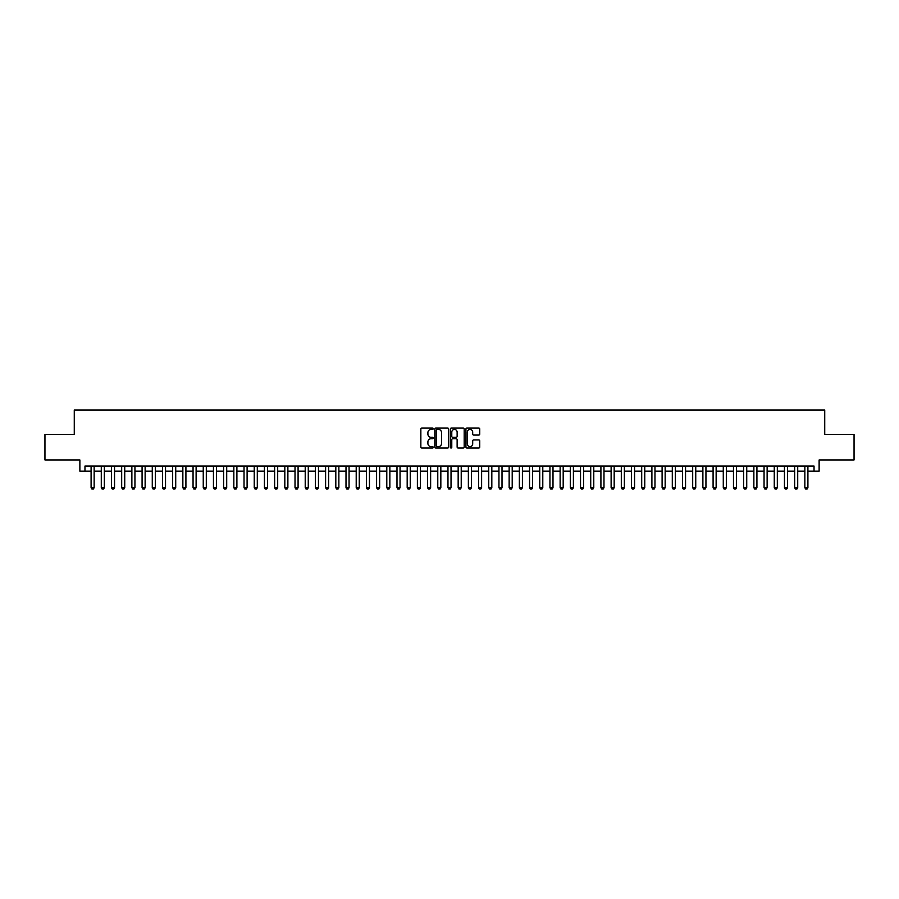 <?xml version="1.0" encoding="UTF-8"?>
<svg xmlns="http://www.w3.org/2000/svg" width="899" height="899" viewBox="0 0 899 899"><rect width="100%" height="100%" fill="white"/><g stroke="black" fill="none" stroke-linecap="round" stroke-linejoin="round"><path stroke-width="1.35" d="M433.183 428.722A0.697 0.697 0 0 0 432.486 428.025L421.856 428.025A1 1 0 0 0 420.856 429.025L420.856 447.039A1 1 0 0 0 421.856 448.039L432.486 448.039A0.697 0.697 0 0 0 433.183 447.342A0.697 0.697 0 0 0 432.486 446.634L431.104 446.634A3.203 3.203 0 0 1 427.902 443.432L427.902 441.937A3.203 3.203 0 0 1 431.104 438.734L432.486 438.734A0.697 0.697 0 0 0 433.183 438.027A0.697 0.697 0 0 0 432.486 437.33L431.104 437.33A3.203 3.203 0 0 1 427.902 434.127L427.902 432.621A3.203 3.203 0 0 1 431.104 429.419L432.486 429.419A0.697 0.697 0 0 0 433.183 428.722M478.751 435.071A1 1 0 0 0 479.751 434.071L479.751 429.025A1 1 0 0 0 478.751 428.025L466.941 428.025A1 1 0 0 0 465.94 429.025L465.94 447.039A1 1 0 0 0 466.941 448.039L478.751 448.039A1 1 0 0 0 479.751 447.039L479.751 440.926A1 1 0 0 0 478.751 439.926L473.694 439.926A1 1 0 0 0 472.694 440.926L472.694 443.96A2.675 2.675 0 0 1 470.02 446.634A2.675 2.675 0 0 1 467.345 443.96L467.345 432.093A2.675 2.675 0 0 1 470.02 429.419A2.675 2.675 0 0 1 472.694 432.093L472.694 434.071A1 1 0 0 0 473.694 435.071L478.751 435.071M84.967 471.166L84.967 466.064L814.033 466.064L814.033 471.166L819.124 471.166L819.124 459.951L854.05 459.951L854.05 434.464L824.731 434.464L824.731 409.989L74.269 409.989L74.269 434.464L44.95 434.464L44.95 459.951L79.876 459.951L79.876 471.166L91.091 471.166M448.623 429.025A1 1 0 0 0 447.623 428.025L435.813 428.025A1 1 0 0 0 434.813 429.025L434.813 447.039A1 1 0 0 0 435.813 448.039L447.623 448.039A1 1 0 0 0 448.623 447.039L448.623 429.025M451.377 428.025L463.187 428.025A1 1 0 0 1 464.187 429.025L464.187 447.039A1 1 0 0 1 463.187 448.039L458.13 448.039A1 1 0 0 1 457.13 447.039L457.13 439.735A1 1 0 0 0 456.13 438.734L452.781 438.734A1 1 0 0 0 451.781 439.735L451.781 447.342A0.697 0.697 0 0 1 451.073 448.039A0.697 0.697 0 0 1 450.377 447.342L450.377 429.025A1 1 0 0 1 451.377 428.025M94.148 471.166L101.284 471.166M104.34 471.166L111.487 471.166M114.544 471.166L121.68 471.166M124.736 471.166L131.872 471.166M134.94 471.166L142.076 471.166M145.132 471.166L152.268 471.166M155.325 471.166L162.461 471.166M165.528 471.166L172.664 471.166M175.721 471.166L182.857 471.166M185.913 471.166L193.06 471.166M196.117 471.166L203.253 471.166M206.309 471.166L213.445 471.166M216.513 471.166L223.649 471.166M226.705 471.166L233.841 471.166M236.898 471.166L244.034 471.166M247.101 471.166L254.237 471.166M257.294 471.166L264.43 471.166M267.486 471.166L274.633 471.166M277.69 471.166L284.826 471.166M287.882 471.166L295.018 471.166M298.086 471.166L305.222 471.166M308.278 471.166L315.414 471.166M318.471 471.166L325.607 471.166M328.674 471.166L335.81 471.166M338.867 471.166L346.003 471.166M349.059 471.166L356.206 471.166M359.263 471.166L366.399 471.166M369.455 471.166L376.591 471.166M379.648 471.166L386.795 471.166M389.851 471.166L396.987 471.166M400.044 471.166L407.18 471.166M410.247 471.166L417.383 471.166M420.44 471.166L427.576 471.166M430.632 471.166L437.779 471.166M440.836 471.166L447.972 471.166M451.028 471.166L458.164 471.166M461.221 471.166L468.368 471.166M471.424 471.166L478.56 471.166M481.617 471.166L488.753 471.166M491.82 471.166L498.956 471.166M502.013 471.166L509.149 471.166M512.205 471.166L519.352 471.166M522.409 471.166L529.545 471.166M532.601 471.166L539.737 471.166M542.794 471.166L549.941 471.166M552.997 471.166L560.133 471.166M563.19 471.166L570.326 471.166M573.393 471.166L580.529 471.166M583.586 471.166L590.722 471.166M593.778 471.166L600.914 471.166M603.982 471.166L611.118 471.166M614.174 471.166L621.31 471.166M624.367 471.166L631.514 471.166M634.57 471.166L641.706 471.166M644.763 471.166L651.899 471.166M654.966 471.166L662.102 471.166M665.159 471.166L672.295 471.166M675.351 471.166L682.487 471.166M685.555 471.166L692.691 471.166M695.747 471.166L702.883 471.166M705.94 471.166L713.087 471.166M716.143 471.166L723.279 471.166M726.336 471.166L733.472 471.166M736.539 471.166L743.675 471.166M746.732 471.166L753.868 471.166M756.924 471.166L764.06 471.166M767.128 471.166L774.264 471.166M777.32 471.166L784.456 471.166M787.513 471.166L794.66 471.166M797.716 471.166L804.852 471.166M807.909 471.166L814.033 471.166M436.914 429.419A0.697 0.697 0 0 0 436.217 430.127L436.217 445.938A0.697 0.697 0 0 0 436.914 446.634L438.364 446.634A3.203 3.203 0 0 0 441.566 443.432L441.566 432.621A3.203 3.203 0 0 0 438.364 429.419L436.914 429.419M457.13 432.149A2.675 2.675 0 0 0 454.456 429.475A2.675 2.675 0 0 0 451.781 432.149L451.781 436.33A1 1 0 0 0 452.781 437.33L456.13 437.33A1 1 0 0 0 457.13 436.33L457.13 432.149M94.148 466.064L94.148 487.685L93.384 489.011L91.855 489.011L91.091 487.685L91.091 466.064M91.091 487.685L94.148 487.685M104.34 466.064L104.34 487.685L103.576 489.011L102.048 489.011L101.284 487.685L101.284 466.064M101.284 487.685L104.34 487.685M114.544 466.064L114.544 487.685L113.78 489.011L112.251 489.011L111.487 487.685L111.487 466.064M111.487 487.685L114.544 487.685M124.736 466.064L124.736 487.685L123.972 489.011L122.444 489.011L121.68 487.685L121.68 466.064M121.68 487.685L124.736 487.685M134.94 466.064L134.94 487.685L134.176 489.011L132.636 489.011L131.872 487.685L131.872 466.064M131.872 487.685L134.94 487.685M145.132 466.064L145.132 487.685L144.368 489.011L142.84 489.011L142.076 487.685L142.076 466.064M142.076 487.685L145.132 487.685M155.325 466.064L155.325 487.685L154.561 489.011L153.032 489.011L152.268 487.685L152.268 466.064M152.268 487.685L155.325 487.685M165.528 466.064L165.528 487.685L164.764 489.011L163.236 489.011L162.461 487.685L162.461 466.064M162.461 487.685L165.528 487.685M175.721 466.064L175.721 487.685L174.957 489.011L173.428 489.011L172.664 487.685L172.664 466.064M172.664 487.685L175.721 487.685M185.913 466.064L185.913 487.685L185.149 489.011L183.621 489.011L182.857 487.685L182.857 466.064M182.857 487.685L185.913 487.685M196.117 466.064L196.117 487.685L195.353 489.011L193.824 489.011L193.06 487.685L193.06 466.064M193.06 487.685L196.117 487.685M206.309 466.064L206.309 487.685L205.545 489.011L204.017 489.011L203.253 487.685L203.253 466.064M203.253 487.685L206.309 487.685M216.513 466.064L216.513 487.685L215.738 489.011L214.209 489.011L213.445 487.685L213.445 466.064M213.445 487.685L216.513 487.685M226.705 466.064L226.705 487.685L225.941 489.011L224.413 489.011L223.649 487.685L223.649 466.064M223.649 487.685L226.705 487.685M236.898 466.064L236.898 487.685L236.134 489.011L234.605 489.011L233.841 487.685L233.841 466.064M233.841 487.685L236.898 487.685M247.101 466.064L247.101 487.685L246.337 489.011L244.798 489.011L244.034 487.685L244.034 466.064M244.034 487.685L247.101 487.685M257.294 466.064L257.294 487.685L256.53 489.011L255.001 489.011L254.237 487.685L254.237 466.064M254.237 487.685L257.294 487.685M267.486 466.064L267.486 487.685L266.722 489.011L265.194 489.011L264.43 487.685L264.43 466.064M264.43 487.685L267.486 487.685M277.69 466.064L277.69 487.685L276.926 489.011L275.397 489.011L274.633 487.685L274.633 466.064M274.633 487.685L277.69 487.685M287.882 466.064L287.882 487.685L287.118 489.011L285.59 489.011L284.826 487.685L284.826 466.064M284.826 487.685L287.882 487.685M298.086 466.064L298.086 487.685L297.311 489.011L295.782 489.011L295.018 487.685L295.018 466.064M295.018 487.685L298.086 487.685M308.278 466.064L308.278 487.685L307.514 489.011L305.986 489.011L305.222 487.685L305.222 466.064M305.222 487.685L308.278 487.685M318.471 466.064L318.471 487.685L317.707 489.011L316.178 489.011L315.414 487.685L315.414 466.064M315.414 487.685L318.471 487.685M328.674 466.064L328.674 487.685L327.91 489.011L326.371 489.011L325.607 487.685L325.607 466.064M325.607 487.685L328.674 487.685M338.867 466.064L338.867 487.685L338.103 489.011L336.574 489.011L335.81 487.685L335.81 466.064M335.81 487.685L338.867 487.685M349.059 466.064L349.059 487.685L348.295 489.011L346.767 489.011L346.003 487.685L346.003 466.064M346.003 487.685L349.059 487.685M359.263 466.064L359.263 487.685L358.499 489.011L356.97 489.011L356.206 487.685L356.206 466.064M356.206 487.685L359.263 487.685M369.455 466.064L369.455 487.685L368.691 489.011L367.163 489.011L366.399 487.685L366.399 466.064M366.399 487.685L369.455 487.685M379.648 466.064L379.648 487.685L378.884 489.011L377.355 489.011L376.591 487.685L376.591 466.064M376.591 487.685L379.648 487.685M389.851 466.064L389.851 487.685L389.087 489.011L387.559 489.011L386.795 487.685L386.795 466.064M386.795 487.685L389.851 487.685M400.044 466.064L400.044 487.685L399.28 489.011L397.751 489.011L396.987 487.685L396.987 466.064M396.987 487.685L400.044 487.685M410.247 466.064L410.247 487.685L409.483 489.011L407.944 489.011L407.18 487.685L407.18 466.064M407.18 487.685L410.247 487.685M420.44 466.064L420.44 487.685L419.676 489.011L418.147 489.011L417.383 487.685L417.383 466.064M417.383 487.685L420.44 487.685M430.632 466.064L430.632 487.685L429.868 489.011L428.34 489.011L427.576 487.685L427.576 466.064M427.576 487.685L430.632 487.685M440.836 466.064L440.836 487.685L440.072 489.011L438.543 489.011L437.779 487.685L437.779 466.064M437.779 487.685L440.836 487.685M451.028 466.064L451.028 487.685L450.264 489.011L448.736 489.011L447.972 487.685L447.972 466.064M447.972 487.685L451.028 487.685M461.221 466.064L461.221 487.685L460.457 489.011L458.928 489.011L458.164 487.685L458.164 466.064M458.164 487.685L461.221 487.685M471.424 466.064L471.424 487.685L470.66 489.011L469.132 489.011L468.368 487.685L468.368 466.064M468.368 487.685L471.424 487.685M481.617 466.064L481.617 487.685L480.853 489.011L479.324 489.011L478.56 487.685L478.56 466.064M478.56 487.685L481.617 487.685M491.82 466.064L491.82 487.685L491.056 489.011L489.517 489.011L488.753 487.685L488.753 466.064M488.753 487.685L491.82 487.685M502.013 466.064L502.013 487.685L501.249 489.011L499.72 489.011L498.956 487.685L498.956 466.064M498.956 487.685L502.013 487.685M512.205 466.064L512.205 487.685L511.441 489.011L509.913 489.011L509.149 487.685L509.149 466.064M509.149 487.685L512.205 487.685M522.409 466.064L522.409 487.685L521.645 489.011L520.116 489.011L519.352 487.685L519.352 466.064M519.352 487.685L522.409 487.685M532.601 466.064L532.601 487.685L531.837 489.011L530.309 489.011L529.545 487.685L529.545 466.064M529.545 487.685L532.601 487.685M542.794 466.064L542.794 487.685L542.03 489.011L540.501 489.011L539.737 487.685L539.737 466.064M539.737 487.685L542.794 487.685M552.997 466.064L552.997 487.685L552.233 489.011L550.705 489.011L549.941 487.685L549.941 466.064M549.941 487.685L552.997 487.685M563.19 466.064L563.19 487.685L562.426 489.011L560.897 489.011L560.133 487.685L560.133 466.064M560.133 487.685L563.19 487.685M573.393 466.064L573.393 487.685L572.629 489.011L571.09 489.011L570.326 487.685L570.326 466.064M570.326 487.685L573.393 487.685M583.586 466.064L583.586 487.685L582.822 489.011L581.293 489.011L580.529 487.685L580.529 466.064M580.529 487.685L583.586 487.685M593.778 466.064L593.778 487.685L593.014 489.011L591.486 489.011L590.722 487.685L590.722 466.064M590.722 487.685L593.778 487.685M603.982 466.064L603.982 487.685L603.218 489.011L601.689 489.011L600.914 487.685L600.914 466.064M600.914 487.685L603.982 487.685M614.174 466.064L614.174 487.685L613.41 489.011L611.882 489.011L611.118 487.685L611.118 466.064M611.118 487.685L614.174 487.685M624.367 466.064L624.367 487.685L623.603 489.011L622.074 489.011L621.31 487.685L621.31 466.064M621.31 487.685L624.367 487.685M634.57 466.064L634.57 487.685L633.806 489.011L632.278 489.011L631.514 487.685L631.514 466.064M631.514 487.685L634.57 487.685M644.763 466.064L644.763 487.685L643.999 489.011L642.47 489.011L641.706 487.685L641.706 466.064M641.706 487.685L644.763 487.685M654.966 466.064L654.966 487.685L654.202 489.011L652.663 489.011L651.899 487.685L651.899 466.064M651.899 487.685L654.966 487.685M665.159 466.064L665.159 487.685L664.395 489.011L662.866 489.011L662.102 487.685L662.102 466.064M662.102 487.685L665.159 487.685M675.351 466.064L675.351 487.685L674.587 489.011L673.059 489.011L672.295 487.685L672.295 466.064M672.295 487.685L675.351 487.685M685.555 466.064L685.555 487.685L684.791 489.011L683.262 489.011L682.487 487.685L682.487 466.064M682.487 487.685L685.555 487.685M695.747 466.064L695.747 487.685L694.983 489.011L693.455 489.011L692.691 487.685L692.691 466.064M692.691 487.685L695.747 487.685M705.94 466.064L705.94 487.685L705.176 489.011L703.647 489.011L702.883 487.685L702.883 466.064M702.883 487.685L705.94 487.685M716.143 466.064L716.143 487.685L715.379 489.011L713.851 489.011L713.087 487.685L713.087 466.064M713.087 487.685L716.143 487.685M726.336 466.064L726.336 487.685L725.572 489.011L724.043 489.011L723.279 487.685L723.279 466.064M723.279 487.685L726.336 487.685M736.539 466.064L736.539 487.685L735.764 489.011L734.236 489.011L733.472 487.685L733.472 466.064M733.472 487.685L736.539 487.685M746.732 466.064L746.732 487.685L745.968 489.011L744.439 489.011L743.675 487.685L743.675 466.064M743.675 487.685L746.732 487.685M756.924 466.064L756.924 487.685L756.16 489.011L754.632 489.011L753.868 487.685L753.868 466.064M753.868 487.685L756.924 487.685M767.128 466.064L767.128 487.685L766.364 489.011L764.824 489.011L764.06 487.685L764.06 466.064M764.06 487.685L767.128 487.685M777.32 466.064L777.32 487.685L776.556 489.011L775.028 489.011L774.264 487.685L774.264 466.064M774.264 487.685L777.32 487.685M787.513 466.064L787.513 487.685L786.749 489.011L785.22 489.011L784.456 487.685L784.456 466.064M784.456 487.685L787.513 487.685M797.716 466.064L797.716 487.685L796.952 489.011L795.424 489.011L794.66 487.685L794.66 466.064M794.66 487.685L797.716 487.685M807.909 466.064L807.909 487.685L807.145 489.011L805.616 489.011L804.852 487.685L804.852 466.064M804.852 487.685L807.909 487.685"/></g></svg>
